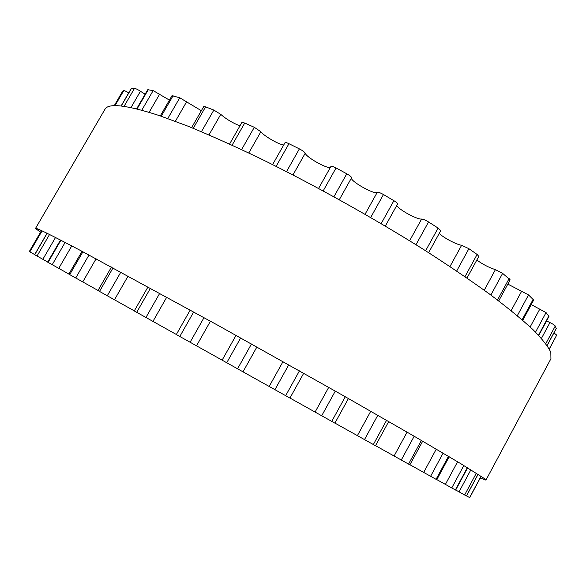 <?xml version="1.0" encoding="UTF-8"?>
<svg xmlns="http://www.w3.org/2000/svg" width="586" height="586" viewBox="0 0 586 586"><rect width="100%" height="100%" fill="white"/><g stroke="black" fill="none" stroke-linecap="round" stroke-linejoin="round"><path stroke-width="0.88" d="M531.224 304.595L546.057 312.594L548.979 316.411L538.754 335.448M436.826 479.619L455.652 490.101L467.621 467.818M546.562 320.916L549.946 322.578C552.84 323.97 554.612 325.12 555.272 326.021L556.246 328.592L547.148 345.557M455.696 490.006L466.478 495.983L478.081 474.345M466.529 495.895L469.723 497.639L481.135 476.337M553.938 332.892L556.693 335.119L549.338 349.073M41.489 230.613L29.3 251.533L34.655 254.58M122.313 91.804L123.727 90.662C124.437 90.537 126.107 91.27 128.73 92.852M47.048 233.272L34.603 254.668L47.73 262.045M121.082 105.993L131.205 88.596L134.509 88.361C135.776 88.537 137.754 89.512 140.442 91.27L145.116 94.221M60.49 240.055L47.678 262.14L68.899 274.036M136.619 108.864L147.709 89.753L153.158 90.588L169.427 100.118M82.033 251.313L68.848 274.131L98.016 290.458M160.3 115.911L171.991 95.686L179.763 97.774L201.357 110.703M111.472 267.04L97.965 290.546L134.304 310.88M191.615 127.645L203.701 106.623L205.576 106.864L213.846 110.073L220.754 114.358C226.401 119.273 232.803 123.097 239.974 125.829M148.024 286.862L134.267 310.946L176.357 334.489M229.58 144.039L241.901 122.452L244.736 123.031L254.302 127.309L260.873 131.733C263.905 135.945 278.672 144.515 283.712 144.998M190.223 310.009L176.327 334.533L222.123 360.141M272.607 164.593L285.03 142.676C285.411 142.295 286.715 142.64 288.957 143.702L299.38 148.881C302.574 150.58 304.53 152.023 305.233 153.217C306.222 157.238 327.113 169.01 330.401 167.391M222.175 360.192L289.938 398.062L303.709 373.238M330.929 166.585L330.951 166.402C331.5 165.97 333.2 166.49 336.056 167.962L346.78 173.786C349.967 175.624 351.563 176.957 351.563 177.792C349.293 180.693 374.915 195.189 377.259 192.325C378.175 192.018 380.248 192.75 383.464 194.537L393.895 200.683C396.436 202.251 397.667 203.357 397.564 203.994L385.317 226.086M396.781 205.408C398.099 209.268 417.166 219.743 421.612 219.047C423.18 219.149 425.495 220.116 428.542 221.955L438.101 228.071L440.731 230.664L428.63 252.676M289.953 398.033L334.899 423.136L348.428 398.531M439.251 233.36C442.811 237.367 456.296 244.552 461.622 245.278L468.895 248.684L477.107 254.456L478.828 256.368L466.998 278.05M334.928 423.085L375.494 445.734L388.701 421.539M476.828 260.03C482.615 264.293 488.812 267.502 495.412 269.663L502.627 273.369L510.157 279.822L498.715 300.926M375.538 445.66L409.87 464.823L422.689 441.177M507.835 284.1L528.528 294.919L533.67 300.047L522.741 320.315M409.914 464.735L436.775 479.714L449.176 456.728M40.5 232.298L35.526 228.401C35.519 227.339 50.689 234.803 81.051 250.793L217.831 325.259L343.103 395.506L412.969 435.537L460.764 463.658L483.509 477.971L485.94 480.124L480.227 478.037M485.94 480.124L550.928 358.742L550.825 352.303C548.071 346.451 542.101 338.876 532.916 329.574C521.796 319.297 507.403 307.511 489.72 294.209C470.258 280.167 448.187 265.238 423.51 249.431C372.469 217.428 313.063 184.363 259.532 158.154C233.418 145.687 209.495 135 187.776 126.1L159.231 115.552C126.232 104.857 108.11 102.821 104.865 109.443L35.526 228.401M539.889 308.903L530.162 326.966M457.593 461.753L445.389 484.417M546.057 312.594L535.538 332.145M463.826 465.511L451.747 487.962M548.84 315.986L538.519 335.199M467.342 467.65L455.359 489.94M549.946 322.578L541.449 338.393M470.873 469.818L459.028 491.874M555.272 326.021L545.793 343.682M476.308 473.217L464.632 494.994M556.246 328.438L547.104 345.491M478.022 474.308L466.419 495.954M556.693 335.119L549.28 348.963M481.04 476.279L469.613 497.602M122.342 91.746L114.211 105.722L122.328 91.775M123.727 90.662L114.973 105.7M42.089 230.884L29.857 251.885M131.411 88.501L121.221 106.007M47.166 233.323L34.713 254.734M134.509 88.361L124.042 106.359M49.539 234.495L37.006 256.053M140.442 91.27L130.971 107.59M55.509 237.506L42.837 259.32M148.273 89.665L137.065 108.974M60.893 240.26L48.067 262.367M153.158 90.588L141.79 110.205M65.119 242.443L52.205 264.718M159.692 94.068L149.13 112.314M71.763 245.908L58.754 268.381M173.104 95.708L161.245 116.233M82.912 251.775L69.705 274.622M179.763 97.774L167.786 118.519M88.991 255.005L75.711 278.013M186.641 101.73L175.361 121.295M96.089 258.785L82.743 281.939M205.576 106.864L193.255 128.312M113.039 267.883L99.51 291.425M213.846 110.073L201.438 131.696M120.855 272.102L107.26 295.791M220.754 114.358L208.982 134.905M128.1 276.021L114.468 299.805M244.736 123.031L232.093 145.181M150.463 288.195L136.692 312.323M254.302 127.309L241.608 149.591M159.744 293.264L145.929 317.509M260.873 131.733L248.786 152.983M166.768 297.109L152.939 321.414M288.957 143.702L276.131 166.351M193.71 311.928L179.799 336.496M299.38 148.881L286.532 171.617M204.023 317.619L190.098 342.268M305.233 153.217L292.978 174.921M210.44 321.172L196.515 345.835M336.056 167.962L323.186 190.89M240.656 337.946L226.723 362.771M346.78 173.786L333.925 196.742M251.467 343.967L237.542 368.821M351.563 177.792L339.301 199.709M256.888 346.993L242.992 371.832M377.259 192.325L365.056 214.249M283.009 361.606L269.172 386.467M383.464 194.537L370.689 217.509M288.759 364.836L274.922 389.705M393.895 200.683L381.156 223.625M299.446 370.843L285.653 395.697M421.612 219.047L409.614 240.773M328.709 387.353L315.07 412.075M428.542 221.955L415.994 244.721M335.309 391.089L321.685 415.796M438.101 228.071L425.619 250.764M345.293 396.751L331.735 421.393M461.622 245.278L449.975 266.542M370.748 411.247L357.387 435.647M468.895 248.684L456.677 271.025M377.802 415.284L364.485 439.625M477.107 254.456L464.984 276.665M386.57 420.316L373.341 444.547M495.412 269.663L484.241 290.209M407.08 432.124L394.078 456.033M502.627 273.369L490.863 295.044M414.192 436.24L401.263 460.061M509.161 278.518L497.507 300.01M421.378 440.416L408.537 464.097M521.701 291.125L511.153 310.646M436.277 449.125L423.678 472.441M528.528 294.919L517.313 315.693M443.097 453.139L430.593 476.301M533.201 299.248L522.126 319.78M448.48 456.318L436.072 479.333M41.481 230.606L29.3 251.533M330.951 166.402L318.594 188.414M236.041 335.375L222.116 360.163"/></g></svg>
